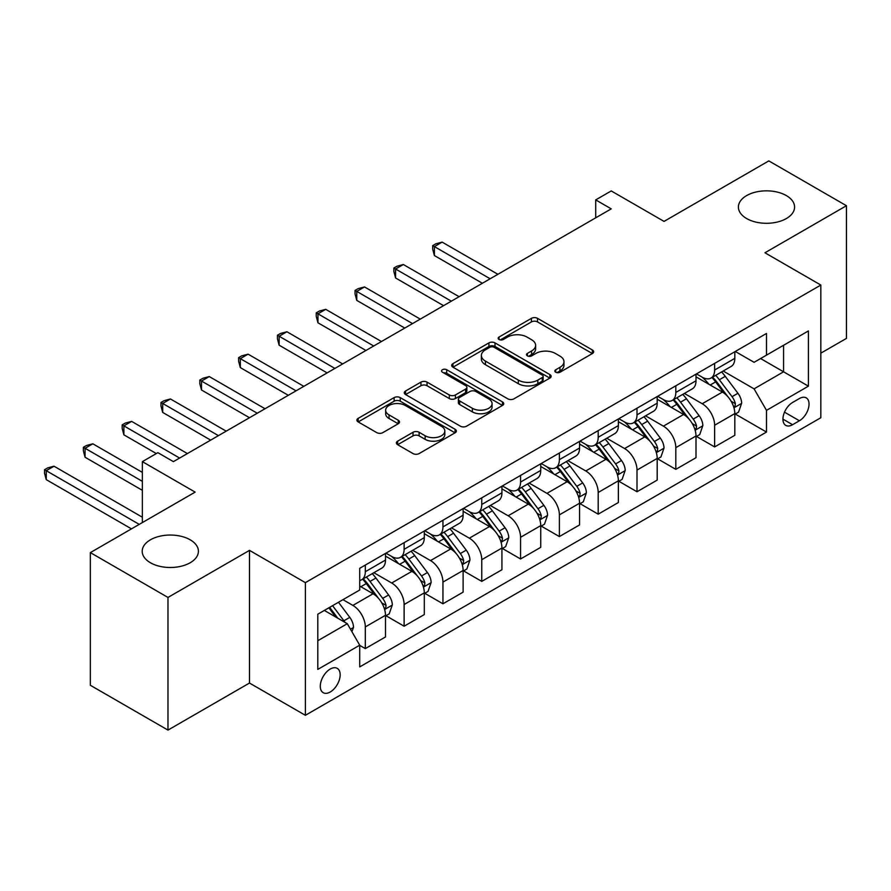 <?xml version="1.0" encoding="UTF-8"?>
<svg xmlns="http://www.w3.org/2000/svg" width="891" height="891" viewBox="0 0 891 891"><rect width="100%" height="100%" fill="white"/><g stroke="black" fill="none" stroke-linecap="round" stroke-linejoin="round"><path stroke-width="1.34" d="M555.739 372.226A3.018 1.737 0 0 0 560.005 372.226L592.392 353.527A4.31 2.484 0 0 0 593.651 351.767A4.31 2.484 0 0 0 592.392 350.007L537.529 318.343A4.31 2.484 0 0 0 531.437 318.343L499.049 337.032A3.018 1.737 0 0 0 498.169 338.268A3.018 1.737 0 0 0 499.049 339.493A3.018 1.737 0 0 0 503.315 339.493L507.514 337.076A13.788 7.963 0 0 1 527.015 337.076L531.582 339.716A13.788 7.963 0 0 1 535.625 345.352A13.788 7.963 0 0 1 531.582 350.976L527.394 353.404A3.018 1.737 0 0 0 526.514 354.629A3.018 1.737 0 0 0 527.394 355.865A3.018 1.737 0 0 0 531.66 355.865L535.859 353.449A13.788 7.963 0 0 1 555.36 353.449L559.938 356.088A13.788 7.963 0 0 1 563.97 361.713A13.788 7.963 0 0 1 559.938 367.348L555.739 369.765A3.018 1.737 0 0 0 554.859 371.001A3.018 1.737 0 0 0 555.739 372.226L555.739 369.765M190.184 539.801A28.1 16.227 0 0 0 159.556 536.282A28.1 16.227 0 0 0 142.204 551.273A28.1 16.227 0 0 0 150.434 562.744A28.1 16.227 0 0 0 181.062 566.264A28.1 16.227 0 0 0 198.415 551.273A28.1 16.227 0 0 0 190.184 539.801M786.363 195.597A28.1 16.227 0 0 0 755.735 192.077A28.1 16.227 0 0 0 738.394 207.068A28.1 16.227 0 0 0 746.625 218.54A28.1 16.227 0 0 0 777.253 222.059A28.1 16.227 0 0 0 794.594 207.068A28.1 16.227 0 0 0 786.363 195.597M330.227 692.006A14.056 8.108 120 0 0 339.404 679.621A14.056 8.108 120 0 0 337.244 668.361A14.056 8.108 120 0 0 330.227 669.052A14.056 8.108 120 0 0 321.038 681.437A14.056 8.108 120 0 0 323.199 692.697A14.056 8.108 120 0 0 330.227 692.006M397.631 441.168A4.31 2.484 0 0 0 396.372 442.927A4.31 2.484 0 0 0 397.631 444.687L413.023 453.575A4.31 2.484 0 0 0 419.115 453.575L455.089 432.803A4.31 2.484 0 0 0 456.348 431.044A4.31 2.484 0 0 0 455.089 429.284L400.226 397.609A4.31 2.484 0 0 0 394.123 397.609L358.16 418.38A4.31 2.484 0 0 0 356.901 420.14A4.31 2.484 0 0 0 358.16 421.9L376.759 432.625A4.31 2.484 0 0 0 382.852 432.625L398.244 423.748A4.31 2.484 0 0 0 399.502 421.989A4.31 2.484 0 0 0 398.244 420.229L389.022 414.905A11.527 6.66 0 0 1 385.647 410.194A11.527 6.66 0 0 1 392.764 404.046A11.527 6.66 0 0 1 405.327 405.483L441.446 426.344A11.527 6.66 0 0 1 444.821 431.044A11.527 6.66 0 0 1 437.704 437.191A11.527 6.66 0 0 1 425.141 435.755L419.115 432.28A4.31 2.484 0 0 0 413.023 432.28L397.631 441.168L397.631 444.687M820.834 353.17L846.45 338.391L846.45 205.721L768.822 160.903L664.029 221.402L611.237 190.93L595.711 199.896L611.237 208.862L173.411 461.638L157.885 452.673L142.36 461.638L142.36 522.583M167.976 597.438L167.976 730.097L249.491 683.041L249.491 550.371L167.976 597.438L90.347 552.609L195.151 492.11L142.36 461.638M249.491 550.371L305.379 582.647L820.834 285.053L820.834 417.712L305.379 715.306L305.379 582.647M846.45 205.721L764.946 252.777L820.834 285.053M507.814 398.845A4.31 2.484 0 0 0 513.907 398.845L549.87 378.085A4.31 2.484 0 0 0 551.139 376.325A4.31 2.484 0 0 0 549.87 374.565L495.017 342.89A4.31 2.484 0 0 0 488.914 342.89L452.951 363.651A4.31 2.484 0 0 0 451.692 365.41A4.31 2.484 0 0 0 452.951 367.17L507.814 398.845M443.64 372.884A3.018 1.737 0 0 1 446.703 373.307L446.703 369.72L502.479 401.919A4.31 2.484 0 0 1 503.738 403.679A4.31 2.484 0 0 1 502.479 405.438L466.516 426.21A4.31 2.484 0 0 1 460.424 426.21L405.561 394.535L405.561 391.015A4.31 2.484 0 0 0 404.291 392.775A4.31 2.484 0 0 0 405.561 394.535M405.561 391.015L420.953 382.128A4.31 2.484 0 0 1 427.045 382.128L449.298 394.969A4.31 2.484 0 0 0 455.39 394.969L465.603 389.077A4.31 2.484 0 0 0 466.862 387.318A4.31 2.484 0 0 0 465.603 385.558L442.437 372.182A3.018 1.737 0 0 1 441.557 370.957A3.018 1.737 0 0 1 443.417 369.342A3.018 1.737 0 0 1 446.703 369.72M167.976 730.097L90.347 685.279L90.347 552.609M799.405 398.533L792.578 402.476A13.61 7.863 120 0 0 783.679 414.471A13.61 7.863 120 0 0 785.773 425.375A13.61 7.863 120 0 0 792.578 424.706L799.405 420.764A13.61 7.863 120 0 0 808.304 408.769A13.61 7.863 120 0 0 806.21 397.854A13.61 7.863 120 0 0 799.405 398.533M735.287 351.466L754.076 362.314L766.494 355.141L766.494 333.457L359.719 568.302L359.719 589.998L317.797 614.2L317.797 669.408L359.719 645.207L359.719 666.902L766.494 432.057L766.494 410.361L754.076 388.855L723.202 371.024M766.494 355.141L808.415 330.94L808.415 386.159L766.494 410.361M249.491 683.041L305.379 715.306M595.711 199.896L595.711 217.827M760.591 358.55L783.568 371.814L783.568 345.285L808.415 330.94M754.076 388.855L783.568 371.814L808.415 386.159M317.797 640.729L347.301 623.7L324.324 610.435M359.719 645.385L365.31 648.615L365.31 626.93A17.564 10.146 -120 0 0 352.892 605.412L342.957 599.676M365.31 648.615L385.491 636.965L385.491 615.269A17.564 10.146 -120 0 0 373.073 593.762L359.719 586.055M385.959 615.726L404.124 626.206L404.124 604.51A17.564 10.146 -120 0 0 391.706 583.004L373.875 572.701M404.124 626.206L424.305 614.556L424.305 592.86A17.564 10.146 -120 0 0 411.887 571.354L385.491 556.107M424.773 593.306L442.938 603.797L442.938 582.101A17.564 10.146 -120 0 0 430.52 560.595L412.689 550.293M442.938 603.797L463.12 592.147L463.12 570.452A17.564 10.146 -120 0 0 450.701 548.945L424.305 533.698M463.587 570.897L481.753 581.389L481.753 559.693A17.564 10.146 -120 0 0 469.334 538.186L451.503 527.884M481.753 581.389L501.934 569.739L501.934 548.043A17.564 10.146 -120 0 0 489.515 526.536L463.12 511.289M502.401 548.488L520.567 558.98L520.567 537.284A17.564 10.146 -120 0 0 508.148 515.778L490.317 505.475M520.567 558.98L540.748 547.33L540.748 525.634A17.564 10.146 -120 0 0 528.33 504.128L501.934 488.881M541.216 526.08L559.381 536.571L559.381 514.875A17.564 10.146 -120 0 0 546.963 493.369L529.131 483.067M559.381 536.571L579.562 524.922L579.562 503.226A17.564 10.146 -120 0 0 567.144 481.708L540.748 466.472M580.03 503.671L598.195 514.163L598.195 492.467A17.564 10.146 -120 0 0 585.777 470.96L567.946 460.658M598.195 514.163L618.376 502.513L618.376 480.817A17.564 10.146 -120 0 0 605.958 459.299L579.562 444.063M618.844 481.263L637.009 491.754L637.009 470.058A17.564 10.146 -120 0 0 624.591 448.552L606.76 438.249M637.009 491.754L657.19 480.104L657.19 458.408A17.564 10.146 -120 0 0 644.772 436.891L618.376 421.655M657.658 458.854L675.823 469.345L675.823 447.65A17.564 10.146 -120 0 0 663.405 426.143L645.574 415.841M675.823 469.345L696.005 457.696L696.005 436A17.564 10.146 -120 0 0 683.586 414.482L657.19 399.246M696.472 436.445L714.638 446.937L714.638 425.241A17.564 10.146 -120 0 0 702.219 403.734L684.388 393.432M714.638 446.937L734.819 435.287L734.819 413.591A17.564 10.146 -120 0 0 722.401 392.073L696.005 376.837M696.472 373.875L702.219 377.194A17.564 10.146 -120 0 0 710.996 378.062A17.564 10.146 -120 0 0 714.638 370.021L714.638 363.394M657.658 396.295L663.405 399.602A17.564 10.146 -120 0 0 672.182 400.471A17.564 10.146 -120 0 0 675.823 392.43L675.823 385.803M618.844 418.703L624.591 422.011A17.564 10.146 -120 0 0 633.367 422.88A17.564 10.146 -120 0 0 637.009 414.838L637.009 408.212M580.03 441.112L585.777 444.42A17.564 10.146 -120 0 0 594.553 445.3A17.564 10.146 -120 0 0 598.195 437.258L598.195 430.62M541.216 463.52L546.963 466.828A17.564 10.146 -120 0 0 555.739 467.708A17.564 10.146 -120 0 0 559.381 459.667L559.381 453.029M502.401 485.929L508.148 489.237A17.564 10.146 -120 0 0 516.925 490.117A17.564 10.146 -120 0 0 520.567 482.076L520.567 475.438M463.587 508.338L469.334 511.657A17.564 10.146 -120 0 0 478.111 512.525A17.564 10.146 -120 0 0 481.753 504.484L481.753 497.846M424.773 530.746L430.52 534.065A17.564 10.146 -120 0 0 439.296 534.934A17.564 10.146 -120 0 0 442.938 526.893L442.938 520.255M385.959 553.155L391.706 556.474A17.564 10.146 -120 0 0 400.482 557.343A17.564 10.146 -120 0 0 404.124 549.302L404.124 542.664M735.287 414.037L766.494 432.057M710.996 378.062L731.188 366.413A17.564 10.146 -120 0 0 734.819 358.371L734.819 351.745M672.182 400.471L692.374 388.821A17.564 10.146 -120 0 0 696.005 380.78L696.005 374.153M633.367 422.88L653.56 411.23A17.564 10.146 -120 0 0 657.19 403.189L657.19 396.562M594.553 445.3L614.745 433.639A17.564 10.146 -120 0 0 618.376 425.597L618.376 418.97M555.739 467.708L575.931 456.047A17.564 10.146 -120 0 0 579.562 448.006L579.562 441.379M516.925 490.117L537.117 478.456A17.564 10.146 -120 0 0 540.748 470.415L540.748 463.788M478.111 512.525L498.303 500.865A17.564 10.146 -120 0 0 501.934 492.823L501.934 486.196M439.296 534.934L459.489 523.273A17.564 10.146 -120 0 0 463.12 515.232L463.12 508.605M400.482 557.343L420.675 545.682A17.564 10.146 -120 0 0 424.305 537.641L424.305 531.014M359.719 580.464A17.564 10.146 -120 0 0 361.668 579.751L381.86 568.102A17.564 10.146 -120 0 0 385.491 560.06L385.491 553.422M361.668 579.751A17.564 10.146 -120 0 0 365.31 571.71L365.31 565.072M347.301 623.7L359.719 645.207M556.953 372.65L559.938 370.934A13.788 7.963 0 0 0 563.97 365.299L563.97 361.713M535.625 345.352L535.625 348.938A13.788 7.963 0 0 1 531.582 354.562L528.597 356.289M592.337 353.56L537.529 321.918A4.31 2.484 0 0 0 531.437 321.918L500.252 339.928M549.814 378.107L495.017 346.476A4.31 2.484 0 0 0 488.914 346.476L453.007 367.203M542.251 377.55A3.018 1.737 0 0 0 543.142 376.325A3.018 1.737 0 0 0 542.251 375.089L494.093 347.29A3.018 1.737 0 0 0 489.827 347.29L485.417 349.84A13.788 7.963 0 0 0 481.374 355.464A13.788 7.963 0 0 0 485.417 361.1L518.328 380.101A13.788 7.963 0 0 0 537.83 380.101L542.251 377.55L542.251 381.136A3.018 1.737 0 0 0 543.142 379.9L543.142 376.325M481.374 355.464L481.374 359.051A13.788 7.963 0 0 0 485.417 364.686L485.417 361.1M542.251 381.136L537.83 383.687A13.788 7.963 0 0 1 518.328 383.687L485.417 364.686M405.617 394.568L420.953 385.714L420.953 382.128M466.862 387.318L466.862 390.904A4.31 2.484 0 0 1 465.603 392.664L455.39 398.555A4.31 2.484 0 0 1 449.298 398.555L427.045 385.714A4.31 2.484 0 0 0 420.953 385.714M446.703 373.307L502.424 405.472M472.386 408.301A11.527 6.66 0 0 0 484.949 409.749A11.527 6.66 0 0 0 492.066 403.59A11.527 6.66 0 0 0 488.691 398.89L475.961 391.539A4.31 2.484 0 0 0 469.869 391.539L459.656 397.431A4.31 2.484 0 0 0 458.397 399.19A4.31 2.484 0 0 0 459.656 400.95L472.386 408.301L472.386 411.887A11.527 6.66 0 0 0 484.949 413.335A11.527 6.66 0 0 0 492.066 407.176L492.066 403.59M458.397 399.19L458.397 402.777A4.31 2.484 0 0 0 459.656 404.536L459.656 400.95M472.386 411.887L459.656 404.536M444.821 431.044L444.821 434.63A11.527 6.66 0 0 1 437.704 440.778A11.527 6.66 0 0 1 425.141 439.341L419.115 435.866A4.31 2.484 0 0 0 413.023 435.866L397.687 444.72M385.647 410.194L385.647 413.78A11.527 6.66 0 0 0 389.022 418.492L389.022 414.905M398.188 423.771L389.022 418.492M455.023 432.837L400.226 401.195A4.31 2.484 0 0 0 394.123 401.195L358.215 421.933M734.819 414.304L738.55 412.154L741.646 403.189A11.639 6.716 -120 0 0 737.937 393.287L725.252 376.347A33.591 19.39 -120 0 0 721.587 371.959M708.969 384.322A33.591 19.39 -120 0 0 702.086 377.127M733.761 407.176L735.108 405.717L735.365 403.69A11.639 6.716 -120 0 0 732.034 396.684L719.349 379.755A33.591 19.39 -120 0 0 715.685 375.367M712.555 377.171A27.888 16.105 60 0 1 717.132 382.373L727.869 396.707M497.902 274.294L442.159 242.118L434.396 246.595L434.396 255.561L482.376 283.26M711.954 377.517A33.591 19.39 60 0 1 715.629 381.905L724.06 393.165M434.396 255.561L432.692 249.202L432.692 245.615L490.139 278.772M432.692 245.615L435.799 243.822L442.159 242.118M696.005 436.713L699.736 434.563L702.832 425.597A11.639 6.716 -120 0 0 699.123 415.696L686.438 398.756A33.591 19.39 -120 0 0 682.773 394.368M670.155 406.73A33.591 19.39 -120 0 0 663.272 399.536M694.947 429.585L696.294 428.125L696.55 426.098A11.639 6.716 -120 0 0 693.22 419.093L680.535 402.164A33.591 19.39 -120 0 0 676.87 397.776M673.741 399.58A27.888 16.105 60 0 1 678.318 404.781L689.055 419.115M459.088 296.703L403.345 264.527L395.582 269.004L395.582 277.97L443.562 305.669M673.139 399.925A33.591 19.39 60 0 1 676.815 404.314L685.246 415.574M395.582 277.97L393.878 271.61L393.878 268.024L451.325 301.18M393.878 268.024L396.985 266.231L403.345 264.527M657.19 459.121L660.922 456.972L664.018 448.006A11.639 6.716 -120 0 0 660.309 438.105L647.623 421.165A33.591 19.39 -120 0 0 643.959 416.776M631.34 429.139A33.591 19.39 -120 0 0 624.457 421.944M656.132 451.993L657.48 450.534L657.736 448.507A11.639 6.716 -120 0 0 654.406 441.502L641.72 424.573A33.591 19.39 -120 0 0 638.056 420.184M634.927 421.989A27.888 16.105 60 0 1 639.504 427.19L650.241 441.524M420.274 319.112L364.53 286.935L356.768 291.413L356.768 300.378L404.748 328.077M634.325 422.334A33.591 19.39 60 0 1 638.001 426.722L646.432 437.982M356.768 300.378L355.064 294.019L355.064 290.433L412.511 323.589M355.064 290.433L358.171 288.639L364.53 286.935M618.376 481.53L622.107 479.38L625.204 470.415A11.639 6.716 -120 0 0 621.495 460.513L608.809 443.573A33.591 19.39 -120 0 0 605.145 439.185M592.526 451.548A33.591 19.39 -120 0 0 585.643 444.353M617.318 474.402L618.666 472.943L618.922 470.916A11.639 6.716 -120 0 0 615.592 463.91L602.906 446.981A33.591 19.39 -120 0 0 599.242 442.593M596.112 444.397A27.888 16.105 60 0 1 600.69 449.599L611.426 463.933M381.459 341.52L325.716 309.344L317.953 313.821L317.953 322.787L365.934 350.486M595.511 444.743A33.591 19.39 60 0 1 599.186 449.131L607.617 460.391M317.953 322.787L316.249 316.428L316.249 312.841L373.697 346.009M316.249 312.841L319.357 311.048L325.716 309.344M579.562 503.938L583.293 501.789L586.389 492.823A11.639 6.716 -120 0 0 582.681 482.922L569.995 465.982A33.591 19.39 -120 0 0 566.331 461.594M553.712 473.956A33.591 19.39 -120 0 0 546.829 466.761M578.504 496.81L579.852 495.351L580.108 493.324A11.639 6.716 -120 0 0 576.778 486.33L564.092 469.39A33.591 19.39 -120 0 0 560.428 465.002M557.298 466.806A27.888 16.105 60 0 1 561.876 472.007L572.612 486.341M342.645 363.929L286.902 331.753L279.139 336.23L279.139 345.196L327.12 372.895M556.697 467.151A33.591 19.39 60 0 1 560.372 471.539L568.803 482.799M279.139 345.196L277.435 338.836L277.435 335.25L334.882 368.417M277.435 335.25L280.542 333.457L286.902 331.753M540.748 526.358L544.479 524.198L547.575 515.232A11.639 6.716 -120 0 0 543.866 505.331L531.181 488.391A33.591 19.39 -120 0 0 527.517 484.002M514.898 496.365A33.591 19.39 -120 0 0 508.015 489.17M539.69 519.23L541.037 517.76L541.294 515.733A11.639 6.716 -120 0 0 537.964 508.739L525.278 491.799A33.591 19.39 -120 0 0 521.614 487.41M518.484 489.215A27.888 16.105 60 0 1 523.062 494.416L533.798 508.75M303.831 386.338L248.088 354.161L240.325 358.639L240.325 367.604L288.305 395.303M517.883 489.56A33.591 19.39 60 0 1 521.558 493.948L529.989 505.208M240.325 367.604L238.621 361.245L238.621 357.659L296.068 390.826M238.621 357.659L241.728 355.865L248.088 354.161M501.934 548.767L505.665 546.606L508.761 537.641A11.639 6.716 -120 0 0 505.052 527.739L492.367 510.799A33.591 19.39 -120 0 0 488.702 506.411M476.084 518.774A33.591 19.39 -120 0 0 469.201 511.579M500.876 541.639L502.223 540.169L502.479 538.142A11.639 6.716 -120 0 0 499.149 531.147L486.464 514.207A33.591 19.39 -120 0 0 482.799 509.819M479.67 511.623A27.888 16.105 60 0 1 484.247 516.825L494.984 531.159M265.017 408.746L209.274 376.57L201.511 381.047L201.511 390.013L249.491 417.712M479.068 511.969A33.591 19.39 60 0 1 482.744 516.357L491.175 527.617M201.511 390.013L199.807 383.653L199.807 380.067L257.254 413.235M199.807 380.067L202.914 378.274L209.274 376.57M463.12 571.176L466.851 569.015L469.947 560.06A11.639 6.716 -120 0 0 466.238 550.148L453.552 533.208A33.591 19.39 -120 0 0 449.888 528.82M437.269 541.182A33.591 19.39 -120 0 0 430.386 533.987M462.061 564.048L463.409 562.577L463.665 560.55A11.639 6.716 -120 0 0 460.335 553.556L447.65 536.616A33.591 19.39 -120 0 0 443.985 532.228M440.856 534.032A27.888 16.105 60 0 1 445.433 539.233L456.17 553.567M226.203 431.155L170.459 398.979L162.697 403.456L162.697 412.422L210.677 440.121M440.254 534.377A33.591 19.39 60 0 1 443.93 538.765L452.361 550.025M162.697 412.422L160.993 406.062L160.993 402.476L218.44 435.643M160.993 402.476L164.1 400.683L170.459 398.979M424.305 593.584L428.036 591.424L431.133 582.469A11.639 6.716 -120 0 0 427.424 572.557L414.738 555.616A33.591 19.39 -120 0 0 411.074 551.228M398.455 563.591A33.591 19.39 -120 0 0 391.572 556.396M423.247 586.456L424.606 584.986L424.851 582.959A11.639 6.716 -120 0 0 421.521 575.965L408.835 559.025A33.591 19.39 -120 0 0 405.171 554.636M402.041 556.441A27.888 16.105 60 0 1 406.619 561.642L417.356 575.976M187.388 453.564L131.645 421.387L123.882 425.876L123.882 434.83L156.337 453.564M401.44 556.786A33.591 19.39 60 0 1 405.115 561.174L413.547 572.434M123.882 434.83L122.178 428.471L122.178 424.884L179.626 458.052M122.178 424.884L125.286 423.091L131.645 421.387M385.491 615.993L389.222 613.843L392.318 604.878A11.639 6.716 -120 0 0 388.61 594.965L375.924 578.025A33.591 19.39 -120 0 0 372.26 573.637M384.433 608.865L385.792 607.395L386.037 605.368A11.639 6.716 -120 0 0 382.707 598.373L370.021 581.433A33.591 19.39 -120 0 0 366.357 577.045M363.227 578.849A27.888 16.105 60 0 1 367.805 584.05L378.541 598.384M142.36 472.397L92.831 443.796L85.068 448.284L85.068 457.239L142.36 490.317M362.626 579.195A33.591 19.39 60 0 1 366.301 583.583L374.732 594.843M85.068 457.239L83.364 450.879L83.364 447.293L142.36 481.352M83.364 447.293L86.472 445.5L92.831 443.796M351.956 631.764L353.504 627.286A11.639 6.716 -120 0 0 349.795 617.374L338.469 602.26M142.36 517.214L54.017 466.205L46.254 470.693L46.254 479.648L131.489 528.864M344.951 622.341A11.639 6.716 -120 0 0 343.893 620.782L332.577 605.668M329.659 607.35L337.789 618.209M328.846 607.818L335.751 617.029M46.254 479.648L44.55 473.288L44.55 469.702L139.252 524.376M44.55 469.702L47.657 467.909L54.017 466.205M352.892 605.412L373.073 593.762M391.706 583.004L411.887 571.354M430.52 560.595L450.701 548.945M469.334 538.186L489.515 526.536M508.148 515.778L528.33 504.128M546.963 493.369L567.144 481.708M585.777 470.96L605.958 459.299M624.591 448.552L644.772 436.891M663.405 426.143L683.586 414.482M702.219 403.734L722.401 392.073M714.638 370.021L734.819 358.371M714.638 425.241L734.819 413.591M675.823 447.65L696.005 436M675.823 392.43L696.005 380.78M637.009 470.058L657.19 458.408M637.009 414.838L657.19 403.189M598.195 492.467L618.376 480.817M598.195 437.258L618.376 425.597M559.381 514.875L579.562 503.226M559.381 459.667L579.562 448.006M520.567 537.284L540.748 525.634M520.567 482.076L540.748 470.415M481.753 559.693L501.934 548.043M481.753 504.484L501.934 492.823M442.938 582.101L463.12 570.452M442.938 526.893L463.12 515.232M404.124 604.51L424.305 592.86M404.124 549.302L424.305 537.641M365.31 626.93L385.491 615.269M365.31 571.71L385.491 560.06M784.514 412.165L799.405 420.764M782.955 419.149L792.578 424.706M559.938 370.934L559.938 367.348M527.394 355.865L527.394 353.404M531.582 354.562L531.582 350.976M499.049 339.493L499.049 337.032M531.437 321.918L531.437 318.343M537.529 321.918L537.529 318.343M592.392 353.527L592.392 350.007M452.951 367.17L452.951 363.651M488.914 346.476L488.914 342.89M495.017 346.476L495.017 342.89M549.87 378.085L549.87 374.565M518.328 383.687L518.328 380.101M537.83 383.687L537.83 380.101M427.045 385.714L427.045 382.128M449.298 398.555L449.298 394.969M455.39 398.555L455.39 394.969M465.603 392.664L465.603 389.077M502.479 405.438L502.479 401.919M413.023 435.866L413.023 432.28M419.115 435.866L419.115 432.28M425.141 439.341L425.141 435.755M398.244 423.748L398.244 420.229M358.16 421.9L358.16 418.38M394.123 401.195L394.123 397.609M400.226 401.195L400.226 397.609M455.089 432.803L455.089 429.284M733.95 407.822L741.579 403.411M719.349 379.755L725.252 376.347M710.205 385.035L715.629 381.905M732.034 396.684L737.937 393.287M731.11 401.228L735.365 403.69M695.136 430.23L702.765 425.82M680.535 402.164L686.438 398.756M671.391 407.443L676.815 404.314M693.22 419.093L699.123 415.696M692.296 423.637L696.55 426.098M656.322 452.639L663.951 448.24M641.72 424.573L647.623 421.165M632.577 429.852L638.001 426.722M654.406 441.502L660.309 438.105M653.482 446.046L657.736 448.507M617.508 475.048L625.137 470.648M602.906 446.981L608.809 443.573M593.762 452.26L599.186 449.131M615.592 463.91L621.495 460.513M614.667 468.454L618.922 470.916M578.693 497.456L586.323 493.057M564.092 469.39L569.995 465.982M554.948 474.669L560.372 471.539M576.778 486.33L582.681 482.922M575.853 490.874L580.108 493.324M539.879 519.865L547.508 515.466M525.278 491.799L531.181 488.391M516.134 497.078L521.558 493.948M537.964 508.739L543.866 505.331M537.039 513.283L541.294 515.733M501.065 542.274L508.694 537.874M486.464 514.207L492.367 510.799M477.32 519.486L482.744 516.357M499.149 531.147L505.052 527.739M498.236 535.691L502.479 538.142M462.251 564.682L469.88 560.283M447.65 536.616L453.552 533.208M438.506 541.895L443.93 538.765M460.335 553.556L466.238 550.148M459.422 558.1L463.665 560.55M423.437 587.091L431.066 582.692M408.835 559.025L414.738 555.616M399.691 564.304L405.115 561.174M421.521 575.965L427.424 572.557M420.608 580.509L424.851 582.959M384.622 609.5L392.252 605.1M370.021 581.433L375.924 578.025M360.877 586.712L366.301 583.583M382.707 598.373L388.61 594.965M381.793 602.917L386.037 605.368M350.486 629.213L353.437 627.509M343.893 620.782L349.795 617.374"/></g></svg>
